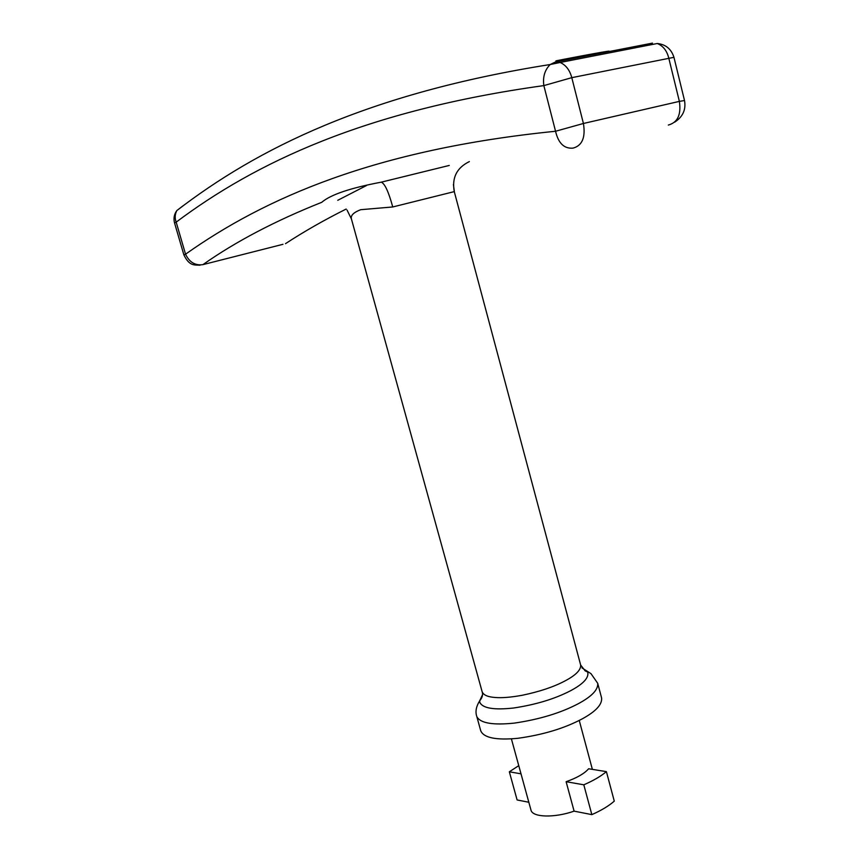 <?xml version="1.0" encoding="UTF-8"?>
<svg xmlns="http://www.w3.org/2000/svg" width="859" height="859" viewBox="0 0 859 859"><rect width="100%" height="100%" fill="white"/><g stroke="black" fill="none" stroke-linecap="round" stroke-linejoin="round"><path stroke-width="1.29" d="M607.496 53.237L606.776 53.376M583.282 56.587L555.923 60.903C554.839 60.935 610.148 50.359 609.149 51.186L609.149 51.186M597.703 683.281C598.336 689.594 591.894 696.391 578.375 703.671C560.755 712.959 539.409 719.434 514.348 723.106C492.808 725.329 480.299 723.181 476.842 716.664L480.739 730.794C483.757 737.827 496.072 740.34 517.698 738.321C542.974 734.842 564.556 728.325 582.423 718.768C595.888 711.392 602.288 704.455 601.601 697.948L597.703 683.281L591.003 673.671L581.93 667.862M200.083 265.184C194.682 264.862 189.463 266.483 183.88 254.887L185.544 254.2C189.377 262.231 195.165 265.71 202.917 264.636C235.774 241.508 275.395 220.742 321.76 202.305C330.511 194.703 350.332 187.992 381.224 182.172C384.725 183.418 388.569 191.675 392.746 206.965L360.705 209.693C353.607 212.409 350.504 215.48 351.406 218.916L347.025 210.015M351.406 218.916L482.146 691.753C483.477 695.049 487.783 696.96 495.052 697.476C501.806 698.066 510.815 697.336 522.079 695.307C539.28 691.72 553.454 687.007 564.599 681.144C575.734 675.324 581.081 669.945 580.641 664.995L454.271 191.621C451.737 177.759 456.763 167.741 469.368 161.589M511.395 738.858L530.948 809.973C532.258 817.521 554.549 818.047 574.102 811.143L591.84 814.633L583.809 784.804L566.124 781.711L574.102 811.143M566.124 781.711C576.937 777.889 584.442 773.572 588.63 768.762L606.4 771.64L614.282 801.146C608.784 805.946 601.311 810.445 591.84 814.633M521.005 773.83L509.333 771.79L517.107 799.954L528.822 802.252M509.333 771.79L518.761 765.648M606.4 771.64C600.849 776.289 593.322 780.681 583.809 784.804M454.271 191.621L392.746 206.965M482.49 694.856L479.623 700.923L479.966 702.716C483.112 708.342 494.269 710.114 513.457 708.031C535.737 704.681 554.753 698.936 570.494 690.776C583.379 683.925 589.113 677.697 587.696 672.082L585.129 670.836L580.641 664.995M381.224 182.172L449.268 165.443M290.643 240.348L285.51 243.655C303.989 231.565 324.208 220.033 346.156 209.048M282.976 244.3L202.917 264.636M182.935 205.87L176.836 210.573C174.903 214.32 174.678 218.175 176.181 222.137L185.544 254.2C264.797 198.085 374.9 149.455 555.548 131.255L543.844 85.599L571.793 77.664L673.95 57.317L684.516 100.535L679.372 101.383L668.71 57.832C666.82 50.595 663.008 45.817 657.275 43.508L657.425 43.519M366.557 185.501L337.77 200.287M668.323 125.049C677.644 122.547 681.327 114.655 679.372 101.383L583.422 123.481C585.677 137.419 582.23 145.633 573.071 148.113C564.213 148.918 558.371 143.303 555.548 131.255L583.422 123.481L571.793 77.664C569.742 70.041 565.845 64.983 560.122 62.482L550.211 64.522L555.386 62.009L560.122 62.482L657.275 43.508C665.725 44.389 671.276 48.984 673.95 57.317M543.844 85.599C364.13 110.521 254.919 163.146 176.181 222.137L174.549 222.953C173.357 218.454 174.119 214.331 176.836 210.573C256.83 149.015 367.341 93.406 550.211 64.522C544.789 69.88 542.673 76.913 543.844 85.599M555.386 62.009L652.486 43.111M592.366 769.363L579.245 720.443M476.681 716.159C475.21 711.542 476.187 706.463 479.623 700.923C482.339 697.68 483.188 694.62 482.146 691.753M555.923 60.903L556.17 61.859M556.181 61.923L556.374 62.664M454.347 191.45L453.412 184.502M684.516 100.535C686.137 109.641 682.841 116.856 674.616 122.193M183.88 254.887L174.549 222.953"/></g></svg>
